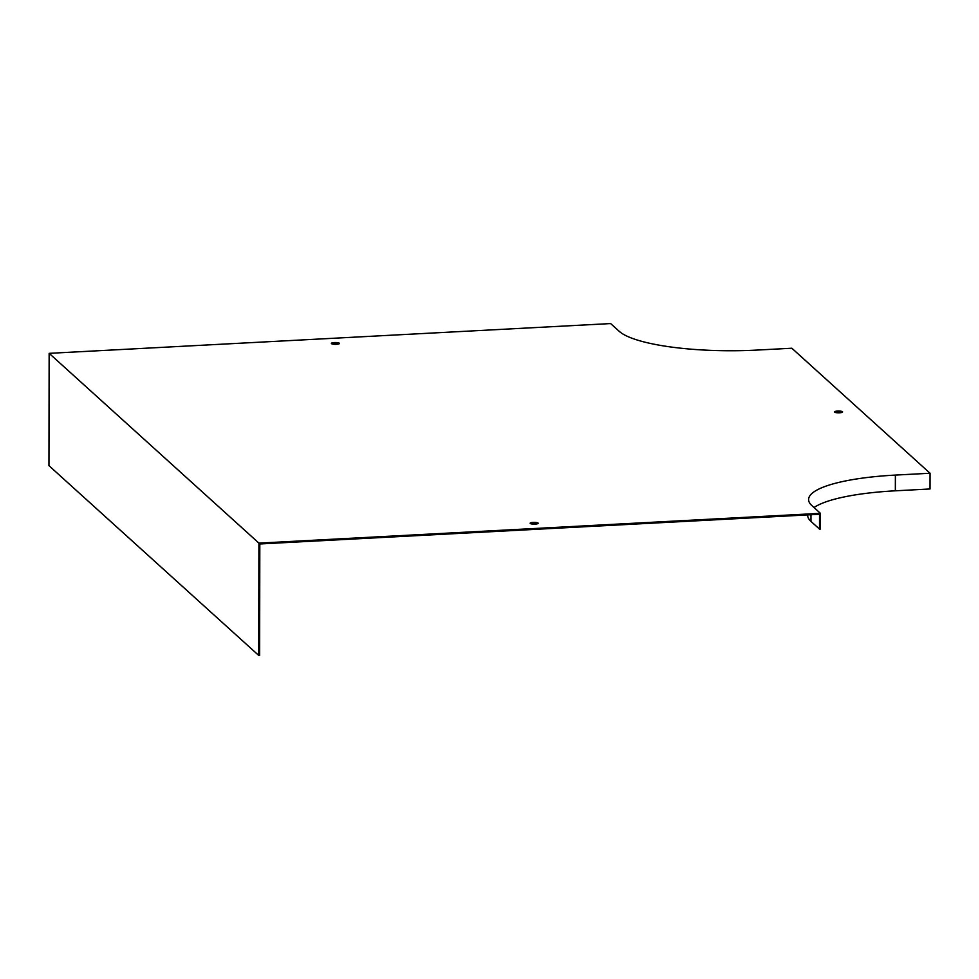<?xml version="1.0" encoding="UTF-8"?>
<svg xmlns="http://www.w3.org/2000/svg" width="979" height="979" viewBox="0 0 979 979"><rect width="100%" height="100%" fill="white"/><g stroke="black" fill="none" stroke-linecap="round" stroke-linejoin="round"><path stroke-width="1.47" d="M842.062 412.379A4.026 0.893 0.1 0 0 835.087 412.367M49.146 353.346L610.651 323.572L619.193 331.294A114.041 25.344 0.1 0 0 757.183 350.066L791.852 348.23L930.05 473.249L895.381 475.084A114.041 25.344 -179.9 0 0 808.593 499.547A114.041 25.344 -179.9 0 0 811.897 505.617L820.426 513.339L258.921 543.125L49.146 353.346L48.95 465.661L258.725 655.428L259.619 655.379L259.814 543.969L819.533 514.281L819.509 529.113L810.967 521.391A114.959 25.552 -179.9 0 1 807.638 515.272L807.638 514.917M537.655 523.704A4.026 0.893 0.1 0 0 530.679 523.692M338.893 343.898A4.026 0.893 0.1 0 0 334.439 343.47A4.026 0.893 0.1 0 0 331.918 343.886M839.541 412.795A4.026 0.893 0.1 0 0 842.613 411.939A4.026 0.893 0.1 0 0 838.587 411.033A4.026 0.893 0.1 0 0 834.549 411.926A4.026 0.893 0.1 0 0 839.541 412.795M535.134 524.12A4.026 0.893 0.1 0 0 538.193 523.251A4.026 0.893 0.1 0 0 534.167 522.358A4.026 0.893 0.1 0 0 530.141 523.239A4.026 0.893 0.1 0 0 535.134 524.12M336.372 344.314A4.026 0.893 0.1 0 0 339.444 343.445A4.026 0.893 0.1 0 0 334.439 342.564A4.026 0.893 0.1 0 0 331.379 343.433A4.026 0.893 0.1 0 0 336.372 344.314M258.921 543.125L258.725 655.428M820.426 513.339L820.402 529.064L819.509 529.113M814.014 507.538A114.041 25.344 -179.9 0 1 895.344 490.809L930.026 488.974L930.05 473.249M895.381 475.084L895.344 490.809M810.967 521.391L810.979 514.734"/></g></svg>
